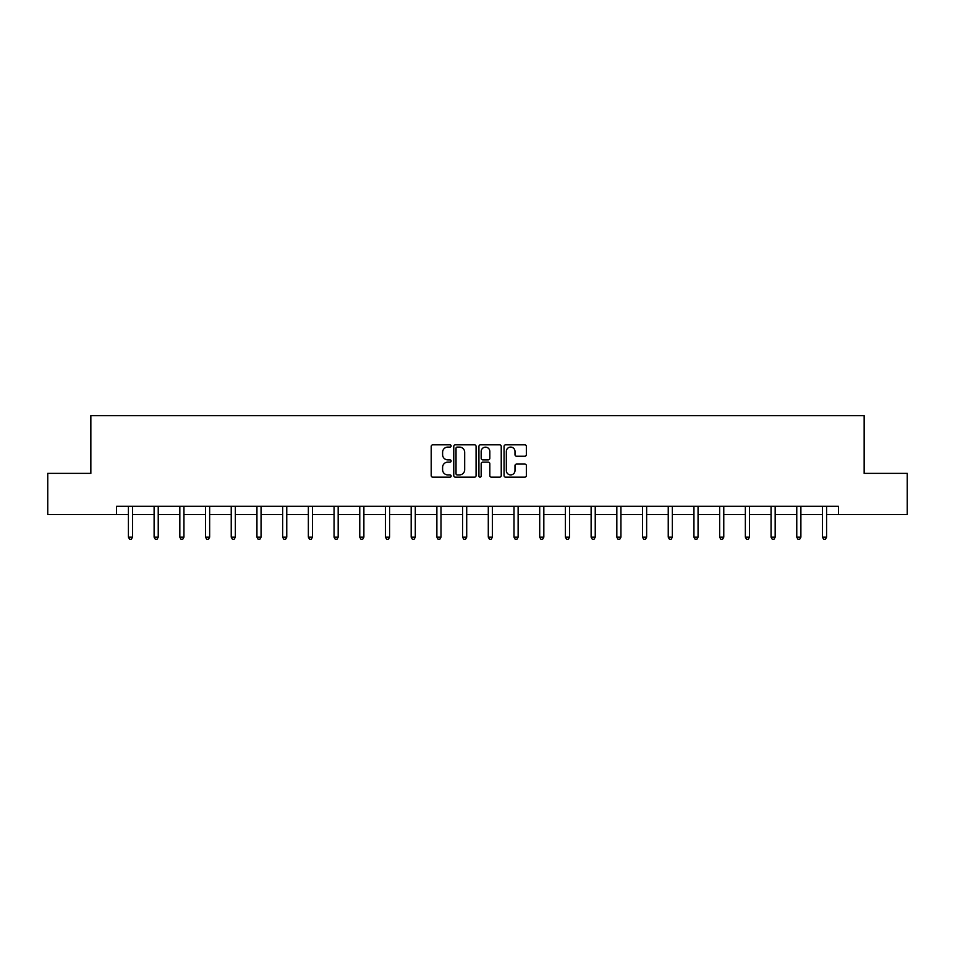 <?xml version="1.0" encoding="UTF-8"?>
<svg xmlns="http://www.w3.org/2000/svg" width="955" height="955" viewBox="0 0 955 955"><rect width="100%" height="100%" fill="white"/><g stroke="black" fill="none" stroke-linecap="round" stroke-linejoin="round"><path stroke-width="1.43" d="M451.13 445.961A1.134 1.134 0 0 0 450.008 444.827L432.818 444.827A1.612 1.612 0 0 0 431.206 446.451L431.206 475.566A1.612 1.612 0 0 0 432.818 477.178L450.008 477.178A1.134 1.134 0 0 0 451.13 476.044A1.134 1.134 0 0 0 450.008 474.91L447.776 474.91A5.181 5.181 0 0 1 442.607 469.741L442.607 467.317A5.181 5.181 0 0 1 447.776 462.136L450.008 462.136A1.134 1.134 0 0 0 451.13 461.002A1.134 1.134 0 0 0 450.008 459.868L447.776 459.868A5.181 5.181 0 0 1 442.607 454.699L442.607 452.276A5.181 5.181 0 0 1 447.776 447.095L450.008 447.095A1.134 1.134 0 0 0 451.13 445.961M524.773 456.239A1.612 1.612 0 0 0 526.384 454.616L526.384 446.451A1.612 1.612 0 0 0 524.773 444.827L505.684 444.827A1.612 1.612 0 0 0 504.061 446.451L504.061 475.566A1.612 1.612 0 0 0 505.684 477.178L524.773 477.178A1.612 1.612 0 0 0 526.384 475.566L526.384 465.694A1.612 1.612 0 0 0 524.773 464.082L516.607 464.082A1.612 1.612 0 0 0 514.984 465.694L514.984 470.588A4.321 4.321 0 0 1 510.662 474.91A4.321 4.321 0 0 1 506.329 470.588L506.329 451.417A4.321 4.321 0 0 1 510.662 447.095A4.321 4.321 0 0 1 514.984 451.417L514.984 454.616A1.612 1.612 0 0 0 516.607 456.239L524.773 456.239M116.546 514.554L47.75 514.554L47.75 473.37L90.844 473.37L90.844 415.688L864.156 415.688L864.156 473.37L907.25 473.37L907.25 514.554L838.454 514.554L838.454 506.317L116.546 506.317L116.546 514.554L128.412 514.554M476.079 446.451A1.612 1.612 0 0 0 474.468 444.827L455.38 444.827A1.612 1.612 0 0 0 453.768 446.451L453.768 475.566A1.612 1.612 0 0 0 455.38 477.178L474.468 477.178A1.612 1.612 0 0 0 476.079 475.566L476.079 446.451M480.532 444.827L499.62 444.827A1.612 1.612 0 0 1 501.232 446.451L501.232 475.566A1.612 1.612 0 0 1 499.62 477.178L491.455 477.178A1.612 1.612 0 0 1 489.831 475.566L489.831 463.76A1.612 1.612 0 0 0 488.22 462.136L482.8 462.136A1.612 1.612 0 0 0 481.177 463.76L481.177 476.044A1.134 1.134 0 0 1 480.043 477.178A1.134 1.134 0 0 1 478.921 476.044L478.921 446.451A1.612 1.612 0 0 1 480.532 444.827M132.53 514.554L154.113 514.554M158.232 514.554L179.827 514.554M183.945 514.554L205.528 514.554M209.646 514.554L231.229 514.554M235.348 514.554L256.943 514.554M261.061 514.554L282.644 514.554M286.763 514.554L308.358 514.554M312.476 514.554L334.059 514.554M338.177 514.554L359.76 514.554M363.879 514.554L385.474 514.554M389.592 514.554L411.175 514.554M415.294 514.554L436.877 514.554M440.995 514.554L462.59 514.554M466.709 514.554L488.292 514.554M492.41 514.554L514.005 514.554M518.123 514.554L539.706 514.554M543.825 514.554L565.408 514.554M569.526 514.554L591.121 514.554M595.24 514.554L616.823 514.554M620.941 514.554L642.524 514.554M646.642 514.554L668.237 514.554M672.356 514.554L693.939 514.554M698.057 514.554L719.652 514.554M723.771 514.554L745.354 514.554M749.472 514.554L771.055 514.554M775.174 514.554L796.768 514.554M800.887 514.554L822.47 514.554M826.588 514.554L838.454 514.554M457.159 447.095A1.134 1.134 0 0 0 456.024 448.229L456.024 473.787A1.134 1.134 0 0 0 457.159 474.91L459.51 474.91A5.181 5.181 0 0 0 464.679 469.741L464.679 452.276A5.181 5.181 0 0 0 459.51 447.095L457.159 447.095M489.831 451.5A4.321 4.321 0 0 0 485.51 447.179A4.321 4.321 0 0 0 481.177 451.5L481.177 458.257A1.612 1.612 0 0 0 482.8 459.868L488.22 459.868A1.612 1.612 0 0 0 489.831 458.257L489.831 451.5M132.745 506.317L132.65 506.568A1.647 1.647 0 0 0 132.53 507.177L132.53 537.164L128.412 537.164L128.412 507.177A1.647 1.647 0 0 0 128.292 506.568L128.197 506.317M132.53 537.164L131.289 539.312L129.641 539.312L128.412 537.164M158.446 506.317L158.351 506.568A1.647 1.647 0 0 0 158.232 507.177L158.232 537.164L154.113 537.164L154.113 507.177A1.647 1.647 0 0 0 153.994 506.568L153.898 506.317M158.232 537.164L157.002 539.312L155.355 539.312L154.113 537.164M184.16 506.317L184.064 506.568A1.647 1.647 0 0 0 183.945 507.177L183.945 537.164L179.827 537.164L179.827 507.177A1.647 1.647 0 0 0 179.707 506.568L179.612 506.317M183.945 537.164L182.703 539.312L181.056 539.312L179.827 537.164M209.861 506.317L209.766 506.568A1.647 1.647 0 0 0 209.646 507.177L209.646 537.164L205.528 537.164L205.528 507.177A1.647 1.647 0 0 0 205.409 506.568L205.313 506.317M209.646 537.164L208.417 539.312L206.769 539.312L205.528 537.164M235.575 506.317L235.467 506.568A1.647 1.647 0 0 0 235.348 507.177L235.348 537.164L231.229 537.164L231.229 507.177A1.647 1.647 0 0 0 231.11 506.568L231.015 506.317M235.348 537.164L234.118 539.312L232.471 539.312L231.229 537.164M261.276 506.317L261.181 506.568A1.647 1.647 0 0 0 261.061 507.177L261.061 537.164L256.943 537.164L256.943 507.177A1.647 1.647 0 0 0 256.823 506.568L256.728 506.317M261.061 537.164L259.82 539.312L258.172 539.312L256.943 537.164M286.978 506.317L286.882 506.568A1.647 1.647 0 0 0 286.763 507.177L286.763 537.164L282.644 537.164L282.644 507.177A1.647 1.647 0 0 0 282.525 506.568L282.429 506.317M286.763 537.164L285.533 539.312L283.886 539.312L282.644 537.164M312.691 506.317L312.595 506.568A1.647 1.647 0 0 0 312.476 507.177L312.476 537.164L308.358 537.164L308.358 507.177A1.647 1.647 0 0 0 308.238 506.568L308.131 506.317M312.476 537.164L311.235 539.312L309.587 539.312L308.358 537.164M338.392 506.317L338.297 506.568A1.647 1.647 0 0 0 338.177 507.177L338.177 537.164L334.059 537.164L334.059 507.177A1.647 1.647 0 0 0 333.94 506.568L333.844 506.317M338.177 537.164L336.936 539.312L335.289 539.312L334.059 537.164M364.094 506.317L363.998 506.568A1.647 1.647 0 0 0 363.879 507.177L363.879 537.164L359.76 537.164L359.76 507.177A1.647 1.647 0 0 0 359.641 506.568L359.546 506.317M363.879 537.164L362.649 539.312L361.002 539.312L359.76 537.164M389.807 506.317L389.712 506.568A1.647 1.647 0 0 0 389.592 507.177L389.592 537.164L385.474 537.164L385.474 507.177A1.647 1.647 0 0 0 385.354 506.568L385.259 506.317M389.592 537.164L388.351 539.312L386.703 539.312L385.474 537.164M415.509 506.317L415.413 506.568A1.647 1.647 0 0 0 415.294 507.177L415.294 537.164L411.175 537.164L411.175 507.177A1.647 1.647 0 0 0 411.056 506.568L410.96 506.317M415.294 537.164L414.064 539.312L412.417 539.312L411.175 537.164M441.222 506.317L441.115 506.568A1.647 1.647 0 0 0 440.995 507.177L440.995 537.164L436.877 537.164L436.877 507.177A1.647 1.647 0 0 0 436.757 506.568L436.662 506.317M440.995 537.164L439.766 539.312L438.118 539.312L436.877 537.164M466.923 506.317L466.828 506.568A1.647 1.647 0 0 0 466.709 507.177L466.709 537.164L462.59 537.164L462.59 507.177A1.647 1.647 0 0 0 462.471 506.568L462.375 506.317M466.709 537.164L465.467 539.312L463.82 539.312L462.59 537.164M492.625 506.317L492.529 506.568A1.647 1.647 0 0 0 492.41 507.177L492.41 537.164L488.292 537.164L488.292 507.177A1.647 1.647 0 0 0 488.172 506.568L488.077 506.317M492.41 537.164L491.18 539.312L489.533 539.312L488.292 537.164M518.338 506.317L518.243 506.568A1.647 1.647 0 0 0 518.123 507.177L518.123 537.164L514.005 537.164L514.005 507.177A1.647 1.647 0 0 0 513.886 506.568L513.778 506.317M518.123 537.164L516.882 539.312L515.234 539.312L514.005 537.164M544.04 506.317L543.944 506.568A1.647 1.647 0 0 0 543.825 507.177L543.825 537.164L539.706 537.164L539.706 507.177A1.647 1.647 0 0 0 539.587 506.568L539.491 506.317M543.825 537.164L542.583 539.312L540.936 539.312L539.706 537.164M569.741 506.317L569.646 506.568A1.647 1.647 0 0 0 569.526 507.177L569.526 537.164L565.408 537.164L565.408 507.177A1.647 1.647 0 0 0 565.288 506.568L565.193 506.317M569.526 537.164L568.297 539.312L566.649 539.312L565.408 537.164M595.454 506.317L595.359 506.568A1.647 1.647 0 0 0 595.24 507.177L595.24 537.164L591.121 537.164L591.121 507.177A1.647 1.647 0 0 0 591.002 506.568L590.906 506.317M595.24 537.164L593.998 539.312L592.351 539.312L591.121 537.164M621.156 506.317L621.06 506.568A1.647 1.647 0 0 0 620.941 507.177L620.941 537.164L616.823 537.164L616.823 507.177A1.647 1.647 0 0 0 616.703 506.568L616.608 506.317M620.941 537.164L619.711 539.312L618.064 539.312L616.823 537.164M646.869 506.317L646.762 506.568A1.647 1.647 0 0 0 646.642 507.177L646.642 537.164L642.524 537.164L642.524 507.177A1.647 1.647 0 0 0 642.405 506.568L642.309 506.317M646.642 537.164L645.413 539.312L643.765 539.312L642.524 537.164M672.571 506.317L672.475 506.568A1.647 1.647 0 0 0 672.356 507.177L672.356 537.164L668.237 537.164L668.237 507.177A1.647 1.647 0 0 0 668.118 506.568L668.023 506.317M672.356 537.164L671.114 539.312L669.467 539.312L668.237 537.164M698.272 506.317L698.177 506.568A1.647 1.647 0 0 0 698.057 507.177L698.057 537.164L693.939 537.164L693.939 507.177A1.647 1.647 0 0 0 693.819 506.568L693.724 506.317M698.057 537.164L696.828 539.312L695.18 539.312L693.939 537.164M723.986 506.317L723.89 506.568A1.647 1.647 0 0 0 723.771 507.177L723.771 537.164L719.652 537.164L719.652 507.177A1.647 1.647 0 0 0 719.533 506.568L719.425 506.317M723.771 537.164L722.529 539.312L720.882 539.312L719.652 537.164M749.687 506.317L749.591 506.568A1.647 1.647 0 0 0 749.472 507.177L749.472 537.164L745.354 537.164L745.354 507.177A1.647 1.647 0 0 0 745.234 506.568L745.139 506.317M749.472 537.164L748.231 539.312L746.583 539.312L745.354 537.164M775.388 506.317L775.293 506.568A1.647 1.647 0 0 0 775.174 507.177L775.174 537.164L771.055 537.164L771.055 507.177A1.647 1.647 0 0 0 770.936 506.568L770.84 506.317M775.174 537.164L773.944 539.312L772.297 539.312L771.055 537.164M801.102 506.317L801.006 506.568A1.647 1.647 0 0 0 800.887 507.177L800.887 537.164L796.768 537.164L796.768 507.177A1.647 1.647 0 0 0 796.649 506.568L796.554 506.317M800.887 537.164L799.645 539.312L797.998 539.312L796.768 537.164M826.803 506.317L826.708 506.568A1.647 1.647 0 0 0 826.588 507.177L826.588 537.164L822.47 537.164L822.47 507.177A1.647 1.647 0 0 0 822.351 506.568L822.255 506.317M826.588 537.164L825.359 539.312L823.711 539.312L822.47 537.164"/></g></svg>
